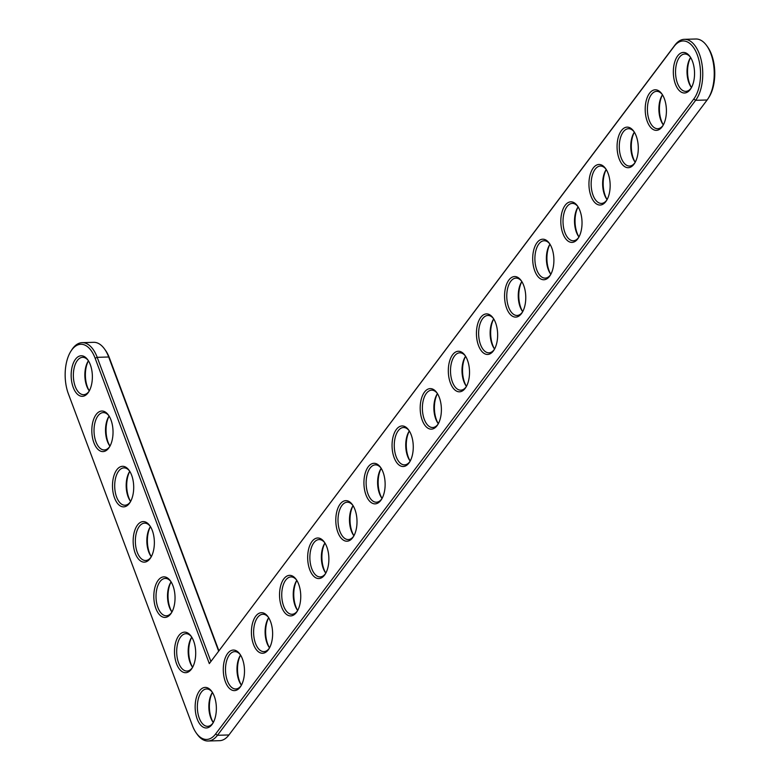 <?xml version="1.0" encoding="UTF-8"?>
<svg xmlns="http://www.w3.org/2000/svg" width="780" height="780" viewBox="0 0 780 780"><rect width="100%" height="100%" fill="white"/><g stroke="black" fill="none" stroke-linecap="round" stroke-linejoin="round"><path stroke-width="1.17" d="M209.313 663.595L674.105 46.41A31.765 16.595 88.4 0 1 697.33 54.941A31.765 16.595 88.4 0 1 693.771 99.031L215.602 734A31.765 16.595 88.4 0 1 196.306 733.063A31.765 16.595 88.4 0 1 192.377 725.468L68.377 393.822A31.765 16.595 88.4 0 1 70.883 351.234A31.765 16.595 88.4 0 1 95.15 358.264L209.313 663.595L674.973 45.045A33.364 17.433 88.4 0 1 684.362 39.322A33.364 17.433 88.4 0 1 701.737 62.673A33.364 17.433 88.4 0 1 695.633 100.318L217.464 735.286A33.364 17.433 88.4 0 1 208.075 741A33.364 17.433 88.4 0 1 197.194 734.312L196.306 733.063M199.475 690.885A20.29 10.598 88.4 0 1 211.799 691.48A20.29 10.598 88.4 0 1 212.706 723.528A20.29 10.598 88.4 0 1 197.467 719.706A20.29 10.598 88.4 0 1 199.475 690.885M227.604 653.533A20.29 10.598 88.4 0 1 239.928 654.127A20.29 10.598 88.4 0 1 240.835 686.176A20.29 10.598 88.4 0 1 225.595 682.354A20.29 10.598 88.4 0 1 227.604 653.533M178.815 635.612A20.29 10.598 88.4 0 1 191.129 636.207A20.29 10.598 88.4 0 1 192.046 668.255A20.29 10.598 88.4 0 1 176.806 664.433A20.29 10.598 88.4 0 1 178.815 635.612M255.733 616.181A20.29 10.598 88.4 0 1 268.057 616.775A20.29 10.598 88.4 0 1 268.964 648.823A20.29 10.598 88.4 0 1 253.724 645.001A20.29 10.598 88.4 0 1 255.733 616.181M283.861 578.828A20.29 10.598 88.4 0 1 296.185 579.423A20.29 10.598 88.4 0 1 297.092 611.471A20.29 10.598 88.4 0 1 281.853 607.649A20.29 10.598 88.4 0 1 283.861 578.828M311.99 541.476A20.29 10.598 88.4 0 1 324.314 542.071A20.29 10.598 88.4 0 1 325.221 574.119A20.29 10.598 88.4 0 1 309.982 570.297A20.29 10.598 88.4 0 1 311.99 541.476M158.145 580.34A20.29 10.598 88.4 0 1 170.469 580.934A20.29 10.598 88.4 0 1 171.376 612.983A20.29 10.598 88.4 0 1 156.136 609.16A20.29 10.598 88.4 0 1 158.145 580.34M340.119 504.124A20.29 10.598 88.4 0 1 352.443 504.718A20.29 10.598 88.4 0 1 353.35 536.767A20.29 10.598 88.4 0 1 338.11 532.954A20.29 10.598 88.4 0 1 340.119 504.124M368.248 466.772A20.29 10.598 88.4 0 1 380.572 467.376A20.29 10.598 88.4 0 1 381.478 499.424A20.29 10.598 88.4 0 1 366.239 495.602A20.29 10.598 88.4 0 1 368.248 466.772M396.377 429.429A20.29 10.598 88.4 0 1 408.7 430.024A20.29 10.598 88.4 0 1 409.607 462.072A20.29 10.598 88.4 0 1 394.368 458.25A20.29 10.598 88.4 0 1 396.377 429.429M424.505 392.077A20.29 10.598 88.4 0 1 436.819 392.671A20.29 10.598 88.4 0 1 437.736 424.72A20.29 10.598 88.4 0 1 422.497 420.898A20.29 10.598 88.4 0 1 424.505 392.077M137.485 525.057A20.29 10.598 88.4 0 1 149.799 525.652A20.29 10.598 88.4 0 1 150.706 557.7A20.29 10.598 88.4 0 1 135.466 553.878A20.29 10.598 88.4 0 1 137.485 525.057M116.815 469.784A20.29 10.598 88.4 0 1 129.139 470.379A20.29 10.598 88.4 0 1 130.046 502.427A20.29 10.598 88.4 0 1 114.806 498.605A20.29 10.598 88.4 0 1 116.815 469.784M96.145 414.511A20.29 10.598 88.4 0 1 108.469 415.106A20.29 10.598 88.4 0 1 109.376 447.154A20.29 10.598 88.4 0 1 94.136 443.332A20.29 10.598 88.4 0 1 96.145 414.511M75.484 359.239A20.29 10.598 88.4 0 1 87.799 359.834A20.29 10.598 88.4 0 1 88.715 391.882A20.29 10.598 88.4 0 1 73.476 388.06A20.29 10.598 88.4 0 1 75.484 359.239M452.634 354.724A20.29 10.598 88.4 0 1 464.948 355.319A20.29 10.598 88.4 0 1 465.865 387.368A20.29 10.598 88.4 0 1 450.625 383.546A20.29 10.598 88.4 0 1 452.634 354.724M480.763 317.372A20.29 10.598 88.4 0 1 493.077 317.967A20.29 10.598 88.4 0 1 493.994 350.015A20.29 10.598 88.4 0 1 478.754 346.193A20.29 10.598 88.4 0 1 480.763 317.372M508.892 280.02A20.29 10.598 88.4 0 1 521.206 280.615A20.29 10.598 88.4 0 1 522.112 312.663A20.29 10.598 88.4 0 1 506.873 308.841A20.29 10.598 88.4 0 1 508.892 280.02M537.02 242.668A20.29 10.598 88.4 0 1 549.334 243.262A20.29 10.598 88.4 0 1 550.241 275.311A20.29 10.598 88.4 0 1 535.002 271.489A20.29 10.598 88.4 0 1 537.02 242.668M565.139 205.316A20.29 10.598 88.4 0 1 577.463 205.91A20.29 10.598 88.4 0 1 578.37 237.958A20.29 10.598 88.4 0 1 563.131 234.136A20.29 10.598 88.4 0 1 565.139 205.316M593.268 167.963A20.29 10.598 88.4 0 1 605.592 168.558A20.29 10.598 88.4 0 1 606.499 200.606A20.29 10.598 88.4 0 1 591.26 196.784A20.29 10.598 88.4 0 1 593.268 167.963M621.397 130.611A20.29 10.598 88.4 0 1 633.721 131.206A20.29 10.598 88.4 0 1 634.627 163.264A20.29 10.598 88.4 0 1 619.388 159.442A20.29 10.598 88.4 0 1 621.397 130.611M649.525 93.268A20.29 10.598 88.4 0 1 661.85 93.863A20.29 10.598 88.4 0 1 662.756 125.911A20.29 10.598 88.4 0 1 647.517 122.09A20.29 10.598 88.4 0 1 649.525 93.268M677.654 55.916A20.29 10.598 88.4 0 1 689.978 56.511A20.29 10.598 88.4 0 1 690.885 88.559A20.29 10.598 88.4 0 1 675.646 84.737A20.29 10.598 88.4 0 1 677.654 55.916M70.883 351.234L71.702 349.947A33.364 17.433 88.4 0 1 82.183 342.654A33.364 17.433 88.4 0 1 97.198 357.328L210.853 661.333M213.115 722.846A18.681 9.76 88.4 0 1 207.655 726.326A18.681 9.76 88.4 0 1 197.925 713.251A18.681 9.76 88.4 0 1 201.338 692.172A18.681 9.76 88.4 0 1 206.593 688.974A18.681 9.76 88.4 0 1 212.248 692.133M241.244 685.493A18.681 9.76 88.4 0 1 235.784 688.974A18.681 9.76 88.4 0 1 226.054 675.899A18.681 9.76 88.4 0 1 229.466 654.82A18.681 9.76 88.4 0 1 234.721 651.622A18.681 9.76 88.4 0 1 240.376 654.781M192.445 667.573A18.681 9.76 88.4 0 1 186.986 671.053A18.681 9.76 88.4 0 1 177.255 657.979A18.681 9.76 88.4 0 1 180.677 636.899A18.681 9.76 88.4 0 1 185.932 633.701A18.681 9.76 88.4 0 1 191.578 636.86M269.373 648.141A18.681 9.76 88.4 0 1 263.913 651.622A18.681 9.76 88.4 0 1 254.182 638.547A18.681 9.76 88.4 0 1 257.595 617.467A18.681 9.76 88.4 0 1 262.85 614.269A18.681 9.76 88.4 0 1 268.505 617.428M297.502 610.798A18.681 9.76 88.4 0 1 292.042 614.269A18.681 9.76 88.4 0 1 282.311 601.195A18.681 9.76 88.4 0 1 285.724 580.115A18.681 9.76 88.4 0 1 290.979 576.917A18.681 9.76 88.4 0 1 296.634 580.076M325.63 573.446A18.681 9.76 88.4 0 1 320.171 576.917A18.681 9.76 88.4 0 1 310.44 563.842A18.681 9.76 88.4 0 1 313.852 542.763A18.681 9.76 88.4 0 1 319.108 539.565A18.681 9.76 88.4 0 1 324.753 542.724M171.785 612.3A18.681 9.76 88.4 0 1 166.325 615.781A18.681 9.76 88.4 0 1 156.595 602.696A18.681 9.76 88.4 0 1 160.007 581.626A18.681 9.76 88.4 0 1 165.262 578.419A18.681 9.76 88.4 0 1 170.918 581.587M353.759 536.094A18.681 9.76 88.4 0 1 348.299 539.565A18.681 9.76 88.4 0 1 338.569 526.49A18.681 9.76 88.4 0 1 341.981 505.411A18.681 9.76 88.4 0 1 347.236 502.213A18.681 9.76 88.4 0 1 352.882 505.382M381.888 498.742A18.681 9.76 88.4 0 1 376.428 502.223A18.681 9.76 88.4 0 1 366.697 489.138A18.681 9.76 88.4 0 1 370.11 468.068A18.681 9.76 88.4 0 1 375.365 464.86A18.681 9.76 88.4 0 1 381.01 468.029M410.017 461.389A18.681 9.76 88.4 0 1 404.557 464.87A18.681 9.76 88.4 0 1 394.826 451.786A18.681 9.76 88.4 0 1 398.239 430.716A18.681 9.76 88.4 0 1 403.494 427.508A18.681 9.76 88.4 0 1 409.139 430.677M438.136 424.037A18.681 9.76 88.4 0 1 432.676 427.518A18.681 9.76 88.4 0 1 422.945 414.443A18.681 9.76 88.4 0 1 426.368 393.364A18.681 9.76 88.4 0 1 431.623 390.166A18.681 9.76 88.4 0 1 437.268 393.325M151.115 557.027A18.681 9.76 88.4 0 1 145.655 560.498A18.681 9.76 88.4 0 1 135.925 547.423A18.681 9.76 88.4 0 1 139.337 526.344A18.681 9.76 88.4 0 1 144.602 523.146A18.681 9.76 88.4 0 1 150.248 526.315M130.455 501.755A18.681 9.76 88.4 0 1 124.995 505.225A18.681 9.76 88.4 0 1 115.264 492.151A18.681 9.76 88.4 0 1 118.677 471.071A18.681 9.76 88.4 0 1 123.932 467.873A18.681 9.76 88.4 0 1 129.578 471.032M109.785 446.472A18.681 9.76 88.4 0 1 104.325 449.953A18.681 9.76 88.4 0 1 94.594 436.878A18.681 9.76 88.4 0 1 98.007 415.798A18.681 9.76 88.4 0 1 103.262 412.601A18.681 9.76 88.4 0 1 108.917 415.76M89.115 391.199A18.681 9.76 88.4 0 1 83.655 394.68A18.681 9.76 88.4 0 1 73.924 381.605A18.681 9.76 88.4 0 1 77.347 360.526A18.681 9.76 88.4 0 1 82.602 357.328A18.681 9.76 88.4 0 1 88.247 360.487M466.264 386.685A18.681 9.76 88.4 0 1 460.805 390.166A18.681 9.76 88.4 0 1 451.074 377.091A18.681 9.76 88.4 0 1 454.496 356.011A18.681 9.76 88.4 0 1 459.752 352.814A18.681 9.76 88.4 0 1 465.397 355.973M494.393 349.333A18.681 9.76 88.4 0 1 488.933 352.814A18.681 9.76 88.4 0 1 479.203 339.739A18.681 9.76 88.4 0 1 482.625 318.659A18.681 9.76 88.4 0 1 487.88 315.461A18.681 9.76 88.4 0 1 493.526 318.62M522.522 311.981A18.681 9.76 88.4 0 1 517.062 315.461A18.681 9.76 88.4 0 1 507.332 302.386A18.681 9.76 88.4 0 1 510.744 281.307A18.681 9.76 88.4 0 1 516.009 278.109A18.681 9.76 88.4 0 1 521.654 281.268M550.651 274.638A18.681 9.76 88.4 0 1 545.191 278.109A18.681 9.76 88.4 0 1 535.46 265.034A18.681 9.76 88.4 0 1 538.873 243.955A18.681 9.76 88.4 0 1 544.138 240.757A18.681 9.76 88.4 0 1 549.783 243.916M578.779 237.286A18.681 9.76 88.4 0 1 573.319 240.757A18.681 9.76 88.4 0 1 563.589 227.682A18.681 9.76 88.4 0 1 567.001 206.602A18.681 9.76 88.4 0 1 572.257 203.405A18.681 9.76 88.4 0 1 577.912 206.564M606.908 199.934A18.681 9.76 88.4 0 1 601.448 203.405A18.681 9.76 88.4 0 1 591.718 190.33A18.681 9.76 88.4 0 1 595.13 169.25A18.681 9.76 88.4 0 1 600.385 166.052A18.681 9.76 88.4 0 1 606.041 169.221M635.037 162.581A18.681 9.76 88.4 0 1 629.577 166.052A18.681 9.76 88.4 0 1 619.846 152.977A18.681 9.76 88.4 0 1 623.259 131.908A18.681 9.76 88.4 0 1 628.514 128.7A18.681 9.76 88.4 0 1 634.169 131.869M663.166 125.229A18.681 9.76 88.4 0 1 657.706 128.71A18.681 9.76 88.4 0 1 647.975 115.625A18.681 9.76 88.4 0 1 651.388 94.555A18.681 9.76 88.4 0 1 656.643 91.348A18.681 9.76 88.4 0 1 662.298 94.516M691.294 87.877A18.681 9.76 88.4 0 1 685.834 91.358A18.681 9.76 88.4 0 1 676.104 78.283A18.681 9.76 88.4 0 1 679.517 57.203A18.681 9.76 88.4 0 1 684.772 54.005A18.681 9.76 88.4 0 1 690.417 57.164M82.183 342.654L93.668 342.322A33.364 17.433 88.4 0 1 104.549 349.021A33.364 17.433 88.4 0 1 108.683 356.996L218.614 651.037M684.362 39.322L695.848 39A33.364 17.433 88.4 0 1 706.719 45.688A33.364 17.433 88.4 0 1 708.221 98.407A33.364 17.433 88.4 0 1 707.129 99.986L228.95 734.955A33.364 17.433 88.4 0 1 219.56 740.678L208.075 741M212.423 692.416A18.681 9.76 -91.6 0 0 212.219 692.737A18.681 9.76 -91.6 0 0 213.057 722.251A18.681 9.76 -91.6 0 0 213.281 722.553M104.549 349.021L105.436 350.259A31.765 16.595 88.4 0 1 109.376 357.854L218.858 650.705M706.719 45.688L707.616 46.937A31.765 16.595 88.4 0 1 709.03 97.12L708.221 98.407M212.443 692.455A20.29 10.598 -91.6 0 0 213.301 722.524M240.572 655.102A20.29 10.598 -91.6 0 0 241.429 685.172A18.681 9.76 -91.6 0 1 241.186 684.899A18.681 9.76 -91.6 0 1 240.347 655.385A18.681 9.76 -91.6 0 1 240.552 655.063M191.782 637.172A20.29 10.598 -91.6 0 0 192.631 667.251M191.753 637.143A18.681 9.76 -91.6 0 0 191.548 637.455A18.681 9.76 -91.6 0 0 192.387 666.978A18.681 9.76 -91.6 0 0 192.611 667.28M268.7 617.75A20.29 10.598 -91.6 0 0 269.548 647.819A18.681 9.76 -91.6 0 1 269.305 647.546A18.681 9.76 -91.6 0 1 268.476 618.033A18.681 9.76 -91.6 0 1 268.681 617.711M296.829 580.398A20.29 10.598 -91.6 0 0 297.677 610.467M296.81 580.359A18.681 9.76 -91.6 0 0 296.605 580.681A18.681 9.76 -91.6 0 0 297.433 610.194A18.681 9.76 -91.6 0 0 297.658 610.506M324.958 543.046A20.29 10.598 -91.6 0 0 325.806 573.115M324.938 543.007A18.681 9.76 -91.6 0 0 324.733 543.328A18.681 9.76 -91.6 0 0 325.562 572.842A18.681 9.76 -91.6 0 0 325.786 573.154M171.941 612.008A18.681 9.76 -91.6 0 1 171.717 611.705A18.681 9.76 -91.6 0 1 170.888 582.182A18.681 9.76 -91.6 0 1 171.093 581.87A20.29 10.598 -91.6 0 0 171.961 611.968M353.087 505.693A20.29 10.598 -91.6 0 0 353.935 535.762M353.067 505.664A18.681 9.76 -91.6 0 0 352.852 505.976A18.681 9.76 -91.6 0 0 353.691 535.499A18.681 9.76 -91.6 0 0 353.915 535.801M381.215 468.341A20.29 10.598 -91.6 0 0 382.063 498.41M381.196 468.312A18.681 9.76 -91.6 0 0 380.981 468.624A18.681 9.76 -91.6 0 0 381.82 498.147A18.681 9.76 -91.6 0 0 382.044 498.449M409.344 430.989A20.29 10.598 -91.6 0 0 410.192 461.058A18.681 9.76 -91.6 0 1 409.948 460.795A18.681 9.76 -91.6 0 1 409.11 431.272A18.681 9.76 -91.6 0 1 409.325 430.96M437.473 393.637A20.29 10.598 -91.6 0 0 438.321 423.715A18.681 9.76 -91.6 0 1 438.077 423.442A18.681 9.76 -91.6 0 1 437.239 393.919A18.681 9.76 -91.6 0 1 437.444 393.607M150.442 526.627A20.29 10.598 -91.6 0 0 151.3 556.696M150.423 526.597A18.681 9.76 -91.6 0 0 150.218 526.909A18.681 9.76 -91.6 0 0 151.057 556.433A18.681 9.76 -91.6 0 0 151.281 556.735M129.782 471.354A20.29 10.598 -91.6 0 0 130.63 501.423M129.763 471.315A18.681 9.76 -91.6 0 0 129.548 471.637A18.681 9.76 -91.6 0 0 130.387 501.15A18.681 9.76 -91.6 0 0 130.611 501.462M109.112 416.081A20.29 10.598 -91.6 0 0 109.97 446.15M109.093 416.042A18.681 9.76 -91.6 0 0 108.888 416.364A18.681 9.76 -91.6 0 0 109.727 445.877A18.681 9.76 -91.6 0 0 109.951 446.189M88.452 360.808A20.29 10.598 -91.6 0 0 89.3 390.877M88.423 360.769A18.681 9.76 -91.6 0 0 88.218 361.091A18.681 9.76 -91.6 0 0 89.056 390.604A18.681 9.76 -91.6 0 0 89.281 390.907M465.601 356.284A20.29 10.598 -91.6 0 0 466.45 386.363M465.572 356.255A18.681 9.76 -91.6 0 0 465.368 356.567A18.681 9.76 -91.6 0 0 466.206 386.09A18.681 9.76 -91.6 0 0 466.43 386.392M493.72 318.942A20.29 10.598 -91.6 0 0 494.578 349.011M493.701 318.903A18.681 9.76 -91.6 0 0 493.496 319.225A18.681 9.76 -91.6 0 0 494.335 348.738A18.681 9.76 -91.6 0 0 494.559 349.04M521.849 281.59A20.29 10.598 -91.6 0 0 522.707 311.659M521.83 281.551A18.681 9.76 -91.6 0 0 521.625 281.873A18.681 9.76 -91.6 0 0 522.463 311.386A18.681 9.76 -91.6 0 0 522.688 311.688M549.978 244.237A20.29 10.598 -91.6 0 0 550.836 274.306M549.958 244.198A18.681 9.76 -91.6 0 0 549.754 244.52A18.681 9.76 -91.6 0 0 550.592 274.034A18.681 9.76 -91.6 0 0 550.817 274.346M578.107 206.885A20.29 10.598 -91.6 0 0 578.965 236.954A18.681 9.76 -91.6 0 1 578.721 236.681A18.681 9.76 -91.6 0 1 577.883 207.168A18.681 9.76 -91.6 0 1 578.087 206.846M606.236 169.533A20.29 10.598 -91.6 0 0 607.093 199.602M606.216 169.494A18.681 9.76 -91.6 0 0 606.011 169.816A18.681 9.76 -91.6 0 0 606.85 199.339A18.681 9.76 -91.6 0 0 607.074 199.641M634.364 132.181A20.29 10.598 -91.6 0 0 635.222 162.25M634.345 132.151A18.681 9.76 -91.6 0 0 634.14 132.464A18.681 9.76 -91.6 0 0 634.978 161.986A18.681 9.76 -91.6 0 0 635.203 162.289M662.493 94.829A20.29 10.598 -91.6 0 0 663.341 124.897M662.474 94.799A18.681 9.76 -91.6 0 0 662.269 95.111A18.681 9.76 -91.6 0 0 663.097 124.634A18.681 9.76 -91.6 0 0 663.322 124.936M690.622 57.476A20.29 10.598 -91.6 0 0 691.47 87.545M690.602 57.447A18.681 9.76 -91.6 0 0 690.398 57.759A18.681 9.76 -91.6 0 0 691.226 87.282A18.681 9.76 -91.6 0 0 691.45 87.584M674.973 45.045L674.105 46.41M109.376 357.854L108.683 356.996L97.198 357.328L95.15 358.264M707.129 99.986L695.633 100.318L693.771 99.031M228.95 734.955L217.464 735.286L215.602 734"/></g></svg>
